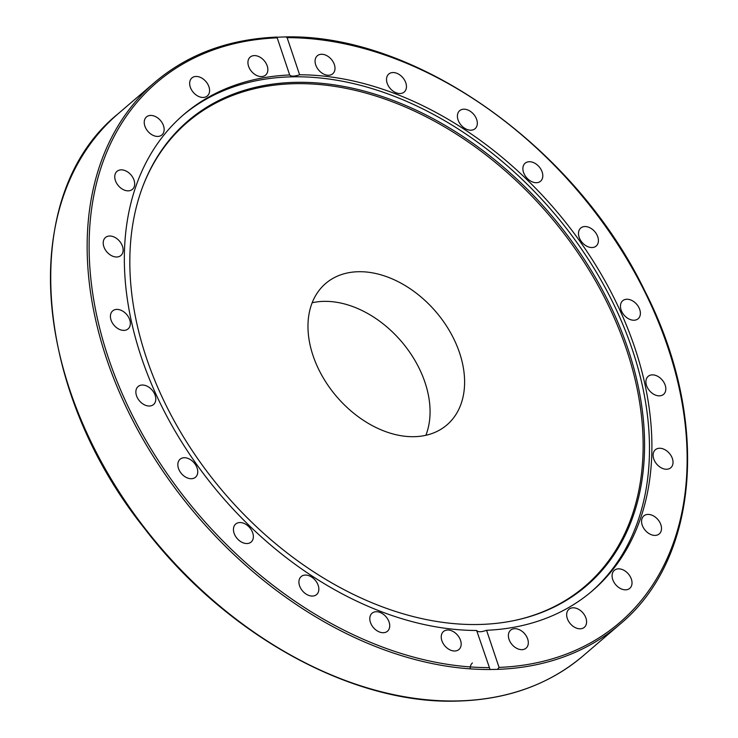 <?xml version="1.0" encoding="UTF-8"?>
<svg xmlns="http://www.w3.org/2000/svg" width="738" height="738" viewBox="0 0 738 738"><rect width="100%" height="100%" fill="white"/><g stroke="black" fill="none" stroke-linecap="round" stroke-linejoin="round"><path stroke-width="1.11" d="M459.525 352.746A93.154 65.276 49.4 0 0 398.871 282.045A93.154 65.276 49.4 0 0 325.633 283.503A93.154 65.276 49.4 0 0 313.05 355.661A93.154 65.276 49.4 0 0 373.714 426.37A93.154 65.276 49.4 0 0 446.951 424.904A93.154 65.276 49.4 0 0 459.525 352.746M425.872 435.291A93.154 65.276 49.4 0 0 424.987 382.385A93.154 65.276 49.4 0 0 312.165 302.764M627.89 348.622A306.141 214.537 49.4 0 0 381.666 96.337A306.141 214.537 49.4 0 0 142.821 186.382A306.141 214.537 49.4 0 0 146.521 358.216A306.141 214.537 49.4 0 0 515.17 620.344A306.141 214.537 49.4 0 0 627.89 348.622M514.589 620.474A305.532 214.103 49.4 0 0 626.488 349.425A305.532 214.103 49.4 0 0 381.103 97.757A305.532 214.103 49.4 0 0 142.609 186.945M591.221 591.793A313.77 219.878 49.4 0 0 632.383 349.794A313.77 219.878 49.4 0 0 182.6 115.552M626.885 299.241A11.854 8.312 -130.6 0 1 638.508 306.842A11.854 8.312 -130.6 0 1 638.139 318.742A11.854 8.312 -130.6 0 1 633.951 320.237A11.854 8.312 -130.6 0 1 622.328 312.635A11.854 8.312 -130.6 0 1 622.697 300.744A11.854 8.312 -130.6 0 1 626.885 299.241M582.633 226.953A11.854 8.312 -130.6 0 1 595.714 232.848A11.854 8.312 -130.6 0 1 596.175 246.04A11.854 8.312 -130.6 0 1 594.284 247.129A11.854 8.312 -130.6 0 1 581.193 241.234A11.854 8.312 -130.6 0 1 580.732 228.042A11.854 8.312 -130.6 0 1 582.633 226.953M525.124 163.218A11.854 8.312 -130.6 0 1 539.146 166.806A11.854 8.312 -130.6 0 1 540.557 181.216L540.557 181.216A11.854 8.312 -130.6 0 1 526.535 177.627A11.854 8.312 -130.6 0 1 525.124 163.218L525.124 163.218M458.28 112.397A11.854 8.312 -130.6 0 1 459.645 110.691A11.854 8.312 -130.6 0 1 472.606 113.154A11.854 8.312 -130.6 0 1 476.453 126.982A11.854 8.312 -130.6 0 1 475.087 128.689A11.854 8.312 -130.6 0 1 462.117 126.226A11.854 8.312 -130.6 0 1 458.28 112.397M386.647 77.951A11.854 8.312 -130.6 0 1 388.769 74.04A11.854 8.312 -130.6 0 1 400.577 75.488A11.854 8.312 -130.6 0 1 406.324 88.126A11.854 8.312 -130.6 0 1 404.212 92.038A11.854 8.312 -130.6 0 1 392.395 90.59A11.854 8.312 -130.6 0 1 386.647 77.951M315.126 62.223A11.854 8.312 -130.6 0 1 317.322 55.756A11.854 8.312 -130.6 0 1 327.912 56.319A11.854 8.312 -130.6 0 1 334.96 67.296A11.854 8.312 -130.6 0 1 332.764 73.754A11.854 8.312 -130.6 0 1 322.174 73.2A11.854 8.312 -130.6 0 1 315.126 62.223M248.577 66.282A11.854 8.312 -130.6 0 1 250.173 57.094A11.854 8.312 -130.6 0 1 259.499 56.909A11.854 8.312 -130.6 0 1 267.211 65.913A11.854 8.312 -130.6 0 1 265.615 75.092A11.854 8.312 -130.6 0 1 256.298 75.276A11.854 8.312 -130.6 0 1 248.577 66.282M191.529 89.861A11.854 8.312 -130.6 0 1 191.898 77.96A11.854 8.312 -130.6 0 1 207.71 84.067A11.854 8.312 -130.6 0 1 207.341 95.958A11.854 8.312 -130.6 0 1 191.529 89.861M147.886 131.336A11.854 8.312 -130.6 0 1 146.475 116.936A11.854 8.312 -130.6 0 1 160.506 120.525A11.854 8.312 -130.6 0 1 161.917 134.925A11.854 8.312 -130.6 0 1 147.886 131.336M120.617 187.904A11.854 8.312 -130.6 0 1 116.991 171.354A11.854 8.312 -130.6 0 1 128.809 172.793A11.854 8.312 -130.6 0 1 132.434 189.343A11.854 8.312 -130.6 0 1 120.617 187.904M111.576 255.689A11.854 8.312 -130.6 0 1 105.46 237.507A11.854 8.312 -130.6 0 1 114.777 237.322A11.854 8.312 -130.6 0 1 120.894 255.505A11.854 8.312 -130.6 0 1 111.576 255.689M121.383 330.089A11.854 8.312 -130.6 0 1 111.604 321.454A11.854 8.312 -130.6 0 1 112.665 310.901A11.854 8.312 -130.6 0 1 119.381 309.711A11.854 8.312 -130.6 0 1 129.159 318.346A11.854 8.312 -130.6 0 1 128.098 328.899A11.854 8.312 -130.6 0 1 121.383 330.089M149.362 406.02A11.854 8.312 -130.6 0 1 137.738 398.419A11.854 8.312 -130.6 0 1 138.107 386.527A11.854 8.312 -130.6 0 1 142.296 385.024A11.854 8.312 -130.6 0 1 153.919 392.625A11.854 8.312 -130.6 0 1 153.55 404.525A11.854 8.312 -130.6 0 1 149.362 406.02M193.614 478.316A11.854 8.312 -130.6 0 1 180.533 472.412A11.854 8.312 -130.6 0 1 180.072 459.23A11.854 8.312 -130.6 0 1 181.972 458.132A11.854 8.312 -130.6 0 1 195.053 464.036A11.854 8.312 -130.6 0 1 195.515 477.218A11.854 8.312 -130.6 0 1 193.614 478.316M251.123 542.043A11.854 8.312 -130.6 0 1 237.101 538.454A11.854 8.312 -130.6 0 1 235.69 524.045L235.69 524.045A11.854 8.312 -130.6 0 1 249.712 527.633A11.854 8.312 -130.6 0 1 251.123 542.043L251.123 542.043M317.967 592.863A11.854 8.312 -130.6 0 1 316.602 594.57A11.854 8.312 -130.6 0 1 303.641 592.116A11.854 8.312 -130.6 0 1 299.794 578.278A11.854 8.312 -130.6 0 1 301.159 576.572A11.854 8.312 -130.6 0 1 314.13 579.035A11.854 8.312 -130.6 0 1 317.967 592.863M389.599 627.318A11.854 8.312 -130.6 0 1 387.478 631.221A11.854 8.312 -130.6 0 1 375.67 629.782A11.854 8.312 -130.6 0 1 369.923 617.134A11.854 8.312 -130.6 0 1 372.035 613.232A11.854 8.312 -130.6 0 1 383.852 614.671A11.854 8.312 -130.6 0 1 389.599 627.318M461.121 643.047A11.854 8.312 -130.6 0 1 458.925 649.505A11.854 8.312 -130.6 0 1 448.335 648.951A11.854 8.312 -130.6 0 1 441.287 637.973A11.854 8.312 -130.6 0 1 443.483 631.507A11.854 8.312 -130.6 0 1 454.073 632.069A11.854 8.312 -130.6 0 1 461.121 643.047M527.67 638.979A11.854 8.312 -130.6 0 1 526.074 648.167A11.854 8.312 -130.6 0 1 516.748 648.351A11.854 8.312 -130.6 0 1 509.035 639.357A11.854 8.312 -130.6 0 1 510.631 630.169A11.854 8.312 -130.6 0 1 519.958 629.984A11.854 8.312 -130.6 0 1 527.67 638.979M584.717 615.409A11.854 8.312 -130.6 0 1 584.348 627.3A11.854 8.312 -130.6 0 1 568.537 621.202A11.854 8.312 -130.6 0 1 568.906 609.302A11.854 8.312 -130.6 0 1 584.717 615.409M628.361 573.924A11.854 8.312 -130.6 0 1 629.772 588.334A11.854 8.312 -130.6 0 1 615.741 584.745A11.854 8.312 -130.6 0 1 614.33 570.336A11.854 8.312 -130.6 0 1 628.361 573.924M655.63 517.356A11.854 8.312 -130.6 0 1 659.255 533.915A11.854 8.312 -130.6 0 1 647.447 532.467A11.854 8.312 -130.6 0 1 643.813 515.917A11.854 8.312 -130.6 0 1 655.63 517.356M664.67 449.571A11.854 8.312 -130.6 0 1 670.787 467.754A11.854 8.312 -130.6 0 1 661.469 467.938A11.854 8.312 -130.6 0 1 655.353 449.756A11.854 8.312 -130.6 0 1 664.67 449.571M654.864 375.172A11.854 8.312 -130.6 0 1 664.643 383.806A11.854 8.312 -130.6 0 1 663.582 394.36A11.854 8.312 -130.6 0 1 656.866 395.55A11.854 8.312 -130.6 0 1 647.088 386.915A11.854 8.312 -130.6 0 1 648.149 376.362A11.854 8.312 -130.6 0 1 654.864 375.172M497.44 669.366L490.078 669.514L476.637 630.483C477.956 632.226 481.259 632.152 486.563 630.289L499.054 667.41L497.44 669.366A357.1 250.237 49.4 0 0 619.892 624.302C699.762 558.417 710.085 418.4 644.892 291.058C575.317 146.641 416.103 33.874 285.726 36.9L287.119 37.656L299.61 74.778C294.259 76.503 290.956 76.567 289.683 74.972A313.77 219.878 49.4 0 0 183.808 114.51A313.77 219.878 49.4 0 0 141.447 357.543A313.77 219.878 49.4 0 0 476.637 630.483M486.563 630.289A313.77 219.878 49.4 0 0 592.439 590.76A313.77 219.878 49.4 0 0 634.8 347.718A313.77 219.878 49.4 0 0 299.61 74.778M472.421 662.955A11.854 8.312 49.4 0 0 470.189 668.849M289.683 74.972L277.193 37.85L277.285 37.214L285.726 36.9M489.128 667.613A355.688 249.25 -130.6 0 1 108.495 358.207A355.688 249.25 -130.6 0 1 277.193 37.85L277.285 37.214M118.145 113.753C18.579 193.743 30.978 386.574 144.251 528.122C225.201 634.366 351.712 704.486 456.693 701.1C506.812 699.855 548.989 684.744 583.214 655.768A357.1 250.237 -130.6 0 1 457.08 700.934A357.1 250.237 -130.6 0 1 69.935 390.356A357.1 250.237 -130.6 0 1 118.145 113.753L154.823 82.278A357.1 250.237 49.4 0 0 106.613 358.88A357.1 250.237 49.4 0 0 490.078 669.514M287.119 37.656A355.688 249.25 -130.6 0 1 667.761 347.063A355.688 249.25 -130.6 0 1 499.054 667.41M583.214 655.768L619.892 624.302M277.018 37.075C228.715 39.114 187.987 54.178 154.823 82.278"/></g></svg>
